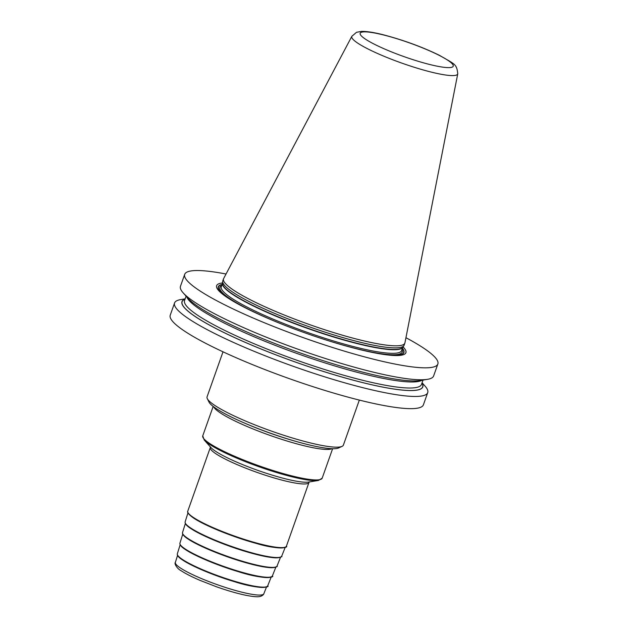 <?xml version="1.0" encoding="UTF-8"?>
<svg xmlns="http://www.w3.org/2000/svg" width="628" height="628" viewBox="0 0 628 628"><rect width="100%" height="100%" fill="white"/><g stroke="black" fill="none" stroke-linecap="round" stroke-linejoin="round"><path stroke-width="0.94" d="M405.947 337.715A134.282 20.08 -160.5 0 1 437.857 364.005A134.282 20.08 -160.5 0 1 370.332 358.392A134.282 20.08 19.5 0 1 242.926 313.498A134.282 20.08 19.5 0 1 184.695 274.358L180.464 286.297A134.282 20.08 -160.5 0 0 183.133 292.829A134.282 20.08 -160.5 0 0 366.1 370.339A134.282 20.08 -160.5 0 0 427.448 379.343A134.282 20.08 -160.5 0 0 433.626 375.952L437.857 364.005M422.087 382.758L425.062 386.102A134.282 20.08 -160.5 0 1 427.723 392.626L423.398 404.825A134.282 20.08 -160.5 0 1 355.88 399.212A134.282 20.08 19.5 0 1 228.466 354.318A134.282 20.08 19.5 0 1 170.243 315.178L174.56 302.979A134.282 20.08 -160.5 0 1 180.738 299.587L185.15 298.857M427.723 392.626A134.282 20.08 -160.5 0 1 360.197 387.013A134.282 20.08 -160.5 0 1 232.792 342.119A134.282 20.08 -160.5 0 1 174.56 302.979M427.448 379.343L420.328 380.513A127.735 19.099 -160.5 0 1 361.979 371.949A127.735 19.099 19.5 0 1 187.921 298.214L183.133 292.829M226.041 274.012A134.282 20.08 19.5 0 0 184.695 274.358M222.54 282.969A100.394 15.009 19.5 0 0 230.327 299.509A100.394 15.009 19.5 0 0 355.424 348.493A100.394 15.009 19.5 0 0 386.565 354.828A100.394 15.009 19.5 0 0 403.027 346.876M404.872 343.076L404.142 345.133A96.202 14.389 -160.5 0 1 403.875 345.659A96.202 14.389 -160.5 0 1 355.77 341.114A96.202 14.389 19.5 0 1 222.657 281.485A96.202 14.389 19.5 0 1 222.775 280.904L223.497 278.856A96.202 14.389 19.5 0 0 265.22 306.896A96.202 14.389 19.5 0 0 356.492 339.057A96.202 14.389 19.5 0 0 404.872 343.076A96.202 14.389 19.5 0 0 404.95 342.77L457.757 73.806C456.713 63.726 454.853 64.425 439.561 55.39C422.746 47.178 404.361 40.404 384.415 35.074C374.626 32.515 366.972 31.29 361.453 31.4L356.523 32.295L351.853 36.306A56.19 8.399 19.5 0 0 375.654 52.634A56.19 8.399 19.5 0 0 429.458 71.639A56.19 8.399 19.5 0 0 457.757 73.806M351.853 36.306L223.631 278.565A96.202 14.389 19.5 0 0 223.497 278.856M185.064 299.109A127.735 19.099 19.5 0 0 228.514 334.763A127.735 19.099 19.5 0 0 358.564 381.573A127.735 19.099 -160.5 0 0 421.992 383.009M223.011 351.813L207.075 396.825A72.306 10.809 19.5 0 0 207.311 398.647A72.306 10.809 19.5 0 0 214.839 405.453A72.306 10.809 -160.5 0 0 284.759 435.596A72.306 10.809 -160.5 0 0 342.064 446.367A72.306 10.809 -160.5 0 0 343.39 445.103L359.334 400.091M342.064 446.367L338.61 447.96A69.551 10.401 -160.5 0 1 283.487 437.606A69.551 10.401 -160.5 0 1 216.228 408.608A69.551 10.401 19.5 0 1 208.991 402.061L207.311 398.647M222.108 284.429A98.478 14.727 19.5 0 0 231.026 299.941M402.438 348.289A98.478 14.727 -160.5 0 1 385.749 354.726M402.367 348.501A98.188 14.68 -160.5 0 1 382.75 354.302M222.037 284.641A98.188 14.68 19.5 0 0 233.624 301.487M221.653 285.716A96.751 14.468 19.5 0 0 301.299 331.553M311.245 335.077A96.751 14.468 19.5 0 0 353.643 347.943A96.751 14.468 -160.5 0 0 401.983 349.568M222.516 283.283L221.291 286.737A95.652 14.303 19.5 0 0 262.771 314.62A95.652 14.303 19.5 0 0 353.525 346.601A95.652 14.303 -160.5 0 0 401.622 350.597L402.846 347.135M402.831 347.158A95.652 14.303 -160.5 0 1 354.796 342.998A95.652 14.303 19.5 0 1 264.506 311.229A95.652 14.303 19.5 0 1 222.516 283.306M222.657 281.485L222.508 283.44A95.692 14.311 19.5 0 0 354.906 342.747A95.692 14.311 -160.5 0 0 402.76 347.268L403.875 345.659M428.406 64.158A49.377 7.387 19.5 0 0 447.929 60.335A49.377 7.387 19.5 0 0 384.972 35.325A49.377 7.387 19.5 0 0 365.449 39.148A49.377 7.387 19.5 0 0 428.406 64.158M185.024 299.211A127.602 19.083 19.5 0 0 228.867 334.905A127.602 19.083 19.5 0 0 358.51 381.541A127.602 19.083 -160.5 0 0 421.961 383.111M186.1 296.165L184.561 300.529A125.678 18.793 19.5 0 0 239.056 337.165A125.678 18.793 19.5 0 0 358.298 379.179A125.678 18.793 -160.5 0 0 421.49 384.43L423.036 380.073M421.985 380.246A125.678 18.793 -160.5 0 1 360.433 373.142A125.678 18.793 19.5 0 1 186.814 296.966M296.51 441.562A64.731 9.679 -160.5 0 1 245.736 423.578M213.716 406.842A63.357 9.475 19.5 0 0 220.357 412.902A63.357 9.475 -160.5 0 0 281.862 439.396A63.357 9.475 -160.5 0 0 331.929 448.706M332.612 448.722L322.188 478.151A63.357 9.475 -160.5 0 1 275.284 471.228A63.357 9.475 -160.5 0 1 209.556 443.407A63.357 9.475 19.5 0 1 202.75 435.856L213.175 406.426M318.467 480.444L308.584 482.069A53.71 8.031 -160.5 0 1 264.647 472.719A53.71 8.031 -160.5 0 1 215.561 451.257A53.71 8.031 19.5 0 1 210.859 447.466L204.202 439.977A62.8 9.389 19.5 0 0 209.697 444.42A62.8 9.389 -160.5 0 0 267.088 469.509A62.8 9.389 -160.5 0 0 318.467 480.444L322.188 478.151M210.349 446.759L210.302 447.536A52.336 7.826 19.5 0 0 215.922 453.777A52.336 7.826 -160.5 0 0 270.221 476.762A52.336 7.826 -160.5 0 0 308.968 482.477L309.423 481.849M308.968 482.477L286.423 546.148A52.336 7.826 -160.5 0 1 247.675 540.425A52.336 7.826 -160.5 0 1 193.377 517.448A52.336 7.826 -160.5 0 1 187.756 511.208L210.302 447.536M285.088 547.208A51.786 7.74 -160.5 0 1 244.567 539.939A51.786 7.74 -160.5 0 1 193.652 518.076M285.206 547.357L281.729 556.11A51.237 7.662 -160.5 0 1 243.672 550.426A51.237 7.662 -160.5 0 1 190.653 527.975A51.237 7.662 19.5 0 1 185.134 521.899L187.945 512.919M280.378 557.13A50.687 7.583 -160.5 0 1 240.618 549.932A50.687 7.583 -160.5 0 1 190.936 528.588M280.535 557.248L277.058 566.009A50.138 7.497 -160.5 0 1 239.817 560.451A50.138 7.497 -160.5 0 1 187.929 538.479A50.138 7.497 19.5 0 1 182.536 532.536L185.346 523.54M275.723 567.013A49.588 7.418 -160.5 0 1 236.834 559.98A49.588 7.418 -160.5 0 1 188.212 539.091M275.873 567.139L272.387 575.915A49.039 7.332 -160.5 0 1 235.963 570.475A49.039 7.332 -160.5 0 1 185.213 548.982A49.039 7.332 19.5 0 1 179.93 543.173L182.748 534.161M271.076 576.897A48.489 7.253 -160.5 0 1 233.059 570.028A48.489 7.253 -160.5 0 1 185.496 549.594M271.202 577.03L267.716 585.814A47.948 7.167 -160.5 0 1 232.109 580.5A47.948 7.167 -160.5 0 1 182.489 559.485A47.948 7.167 19.5 0 1 177.332 553.81L180.15 544.79M266.421 586.78A47.39 7.089 -160.5 0 1 229.283 580.076A47.39 7.089 -160.5 0 1 182.779 560.097M266.539 586.921L263.823 593.766A46.927 7.018 -160.5 0 1 228.969 588.562A46.927 7.018 -160.5 0 1 180.409 567.995A46.927 7.018 19.5 0 1 175.353 562.437L177.551 555.411M204.202 439.977L202.75 435.856M286.423 546.148C288.723 547.357 278.808 550.254 256.224 543.401C233.679 537.34 204.634 525.597 193.534 518.021C185.778 512.566 187.866 511.192 187.756 511.208M281.729 556.11C282.639 556.722 280.732 557.303 276.03 557.86C269.428 557.656 259.474 555.584 246.176 551.651C225.122 545.442 200.756 535.276 190.81 528.533C186.673 525.887 184.781 523.681 185.134 521.899M277.058 566.009C277.945 566.613 276.077 567.186 271.469 567.728C265.008 567.531 255.274 565.506 242.267 561.66C221.66 555.576 197.828 545.63 188.094 539.036C184.043 536.453 182.191 534.287 182.536 532.536M272.387 575.915C275.111 577.061 264.474 580.099 238.35 571.668C218.199 565.718 194.892 555.992 185.37 549.539C181.406 547.012 179.592 544.892 179.93 543.173M267.716 585.814C270.346 586.968 259.976 589.904 234.432 581.669C214.737 575.86 191.956 566.354 182.654 560.043C178.776 557.578 177.002 555.497 177.332 553.81M263.823 593.766C264.215 593.162 263.352 595.878 259.584 596.569C257.19 597.063 252.44 596.592 245.328 595.163C236.787 593.35 227.116 590.54 216.33 586.725L199.877 580.311C191.846 576.857 185.621 573.678 181.217 570.789C177.065 568.764 174.035 563.481 175.353 562.437"/></g></svg>
